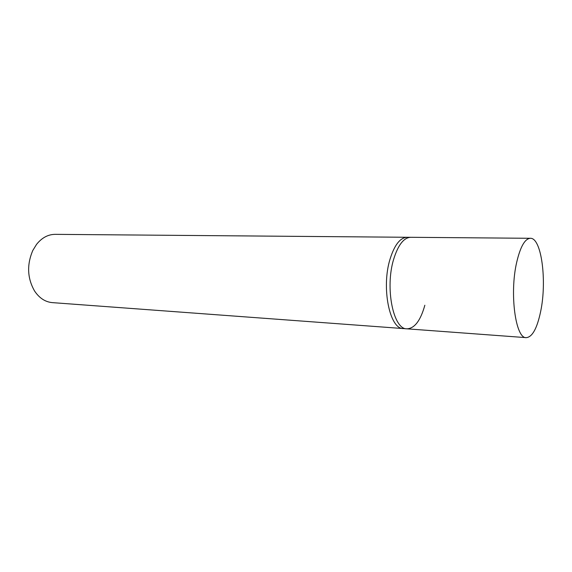 <?xml version="1.0" encoding="UTF-8"?>
<svg xmlns="http://www.w3.org/2000/svg" width="572" height="572" viewBox="0 0 572 572"><rect width="100%" height="100%" fill="white"/><g stroke="black" fill="none" stroke-linecap="round" stroke-linejoin="round"><path stroke-width="0.86" d="M424.846 305.241C420.534 320.642 414.557 328.507 406.892 328.828C393.314 329.586 384.82 287.802 393.679 259.209C398.105 244.966 403.761 237.659 410.653 237.301L407.107 237.273C400.178 237.63 394.487 244.916 390.047 259.123C381.145 287.637 389.704 329.315 403.353 328.571L52.331 302.624C45.281 301.987 39.375 298.134 34.613 291.077C27.306 278.299 26.705 264.757 32.804 250.457L36.529 244.408C41.849 237.759 48.055 234.413 55.134 234.348L407.107 237.273C400.178 237.63 394.487 244.916 390.047 259.123C381.145 287.637 389.704 329.315 403.353 328.571L406.892 328.828C393.314 329.586 384.82 287.802 393.679 259.209C398.105 244.966 403.761 237.659 410.653 237.301L530.337 238.295C541.562 237.573 547.147 281.317 540.597 311.761C537.051 328.492 532.275 337.123 526.261 337.652C515.587 338.831 509.359 293.436 516.716 262.19C520.384 246.661 524.924 238.696 530.337 238.295M406.892 328.828L526.261 337.652"/></g></svg>

